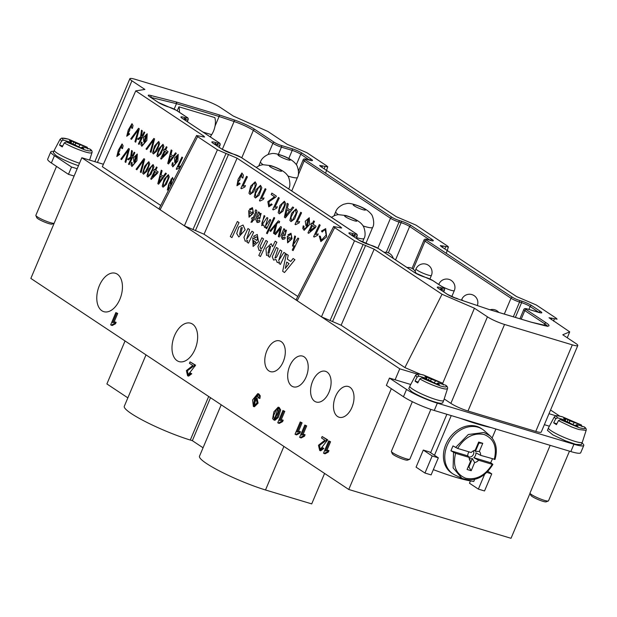 <?xml version="1.0" encoding="UTF-8"?>
<svg xmlns="http://www.w3.org/2000/svg" width="617" height="617" viewBox="0 0 617 617"><rect width="100%" height="100%" fill="white"/><g stroke="black" fill="none" stroke-linecap="round" stroke-linejoin="round"><path stroke-width="0.93" d="M391.34 388.695L348.759 489.482L30.85 278.421L81.822 157.751L103.417 164.245M582.001 443.006A24.063 3.432 -157.1 0 1 583.79 445.443L580.705 452.755A24.063 3.432 22.9 0 1 570.841 451.567L434.252 410.475A24.063 3.432 -157.1 0 1 403.456 396.739L386.365 385.394L389.458 378.082L395.104 379.779L399.739 368.812L81.822 157.751M395.104 379.779L410.737 384.484M417.285 374.087L399.739 368.812M544.364 424.681L549.377 426.193M555.932 415.796L548.999 413.714M203.132 99.753L135.354 79.369A13.366 1.905 22.9 0 0 129.871 78.706A13.366 1.905 22.9 0 0 131.922 80.812L144.91 89.442L135.732 90.892L203.595 135.948L204.613 137.013L196.568 135.555L197.587 136.619L217.423 149.792L237.082 158.183L340.669 226.956L341.687 228.02L333.643 226.562L334.661 227.627L354.497 240.8L374.164 249.191L442.027 294.247L474.442 308.215L487.438 316.837A13.366 1.905 22.9 0 0 504.544 324.465L572.321 344.857A13.366 1.905 22.9 0 0 577.797 345.52A13.366 1.905 22.9 0 0 575.754 343.407L562.766 334.784L569.715 331.853L549.03 317.755L557.097 319.174L556.071 318.125L536.235 304.96L516.568 296.561L441.356 246.63L440.33 245.581L448.389 247.008L447.364 245.959L415.904 225.074L396.237 216.675L320.686 166.521L319.66 165.472L327.72 166.891L326.694 165.85L306.857 152.677L287.19 144.285L267.871 131.46L233.234 116.011L220.238 107.389A13.366 1.905 22.9 0 0 203.132 99.753M550.557 410.02L559.766 416.136M348.759 489.482L511.03 538.294L530.042 493.284A10.026 1.427 22.9 0 0 539.844 498.737A10.026 1.427 22.9 0 0 548.32 500.996A10.026 1.427 22.9 0 0 548.498 500.85L569.483 451.158M117.338 274.187A20.052 11.97 106.7 0 1 120.516 297.618A20.052 11.97 106.7 0 1 103.833 311.678A20.052 11.97 106.7 0 1 100.286 309.364A20.052 11.97 106.7 0 1 99.314 285.764A20.052 11.97 106.7 0 1 115.387 273.269A20.052 11.97 106.7 0 1 117.338 274.187M192.543 324.118A20.052 11.97 106.7 0 1 195.72 347.548A20.052 11.97 106.7 0 1 179.038 361.601A20.052 11.97 106.7 0 1 175.49 359.295A20.052 11.97 106.7 0 1 174.518 335.694A20.052 11.97 106.7 0 1 190.591 323.2A20.052 11.97 106.7 0 1 192.543 324.118M190.051 361.855L194.571 364.855L194.031 365.827L187.568 370.609L187.892 374.45L189.936 372.737L190.73 373.462L187.614 375.807L186.373 370.601L192.797 365.519L189.442 363.297L190.051 361.855L195.597 365.164L188.416 374.457M189.936 372.737L191.756 373.771L188.648 376.115L187.614 375.807M115.849 312.595L116.69 313.151L112.664 322.691L115.101 321.997L114.492 323.447L111.222 325.19L110.682 324.835L115.849 312.595L117.716 313.459L114.045 322.151M115.101 321.997L116.127 322.305L115.518 323.755L112.248 325.506L111.222 325.19M281.221 341.633A16.042 9.579 -73.3 0 0 279.663 340.892A16.042 9.579 -73.3 0 0 266.32 352.137A16.042 9.579 -73.3 0 0 268.858 370.886A16.042 9.579 -73.3 0 0 270.416 371.619A16.042 9.579 -73.3 0 0 283.766 360.374A16.042 9.579 -73.3 0 0 281.221 341.633M349.932 387.245A16.042 9.579 -73.3 0 0 348.374 386.512A16.042 9.579 -73.3 0 0 334.576 399.114A16.042 9.579 -73.3 0 0 339.126 417.239A16.042 9.579 -73.3 0 0 352.477 405.994A16.042 9.579 -73.3 0 0 349.932 387.245M327.025 372.043A16.042 9.579 -73.3 0 0 325.467 371.303A16.042 9.579 -73.3 0 0 311.678 383.905A16.042 9.579 -73.3 0 0 316.228 402.029A16.042 9.579 -73.3 0 0 329.571 390.785A16.042 9.579 -73.3 0 0 327.025 372.043M304.119 356.834A16.042 9.579 -73.3 0 0 302.561 356.102A16.042 9.579 -73.3 0 0 288.771 368.704A16.042 9.579 -73.3 0 0 293.322 386.828A16.042 9.579 -73.3 0 0 306.664 375.583A16.042 9.579 -73.3 0 0 304.119 356.834M328.699 440.885L329.54 441.44L325.514 450.981L327.951 450.294L327.342 451.737L324.072 453.487L323.532 453.125L328.699 440.885L330.565 441.749L326.894 450.441M327.951 450.294L328.977 450.603L328.367 452.045L325.097 453.796L324.072 453.487M322.143 436.527L326.663 439.528L326.123 440.507L319.652 445.281L319.976 449.122L322.02 447.41L323.848 448.443L320.732 450.788L319.706 450.479L318.457 445.273L324.889 440.191L321.534 437.97L322.143 436.527L327.689 439.844L320.501 449.137M258.901 398.158L258.037 397.757L257.436 394.934L254.135 398.729L256.078 398.034L257.104 398.343L258.076 403.163L254.381 406.757L253.356 406.449L252.584 399.924L257.775 393.623L259.233 395.52L258.901 398.158L259.927 398.466L260.258 395.829L258.808 393.931L257.775 393.623M257.929 395.25L255.631 397.98M282.918 410.49L283.758 411.045L279.732 420.586L282.17 419.899L281.56 421.342L278.29 423.092L277.75 422.73L282.918 410.49L284.784 411.354L281.113 420.046M282.17 419.899L283.195 420.208L282.586 421.65L279.316 423.401L278.29 423.092M278.167 407.158L279.2 407.467L280.673 409.981L278.282 417.462L274.85 420.354L272.575 418.789L273.933 411.74L278.167 407.158L279.648 409.673L277.257 417.154L273.825 420.046M304.821 425.028L305.662 425.591L301.628 435.124L304.073 434.437L303.456 435.88L300.194 437.63L299.646 437.268L304.821 425.028L306.688 425.9L303.016 434.584M304.073 434.437L305.099 434.746L304.49 436.196L301.219 437.939L300.194 437.63M300.217 421.974L301.057 422.529L297.024 432.07L299.469 431.383L298.859 432.826L295.589 434.576L295.042 434.214L300.217 421.974L302.083 422.838L298.412 431.53M299.469 431.383L300.494 431.692L299.885 433.134L296.615 434.885L295.589 434.576M174.179 109.101L176.477 103.656A1.334 0.794 -73.3 0 0 176.308 101.99L176.477 103.656L150.795 97.401M210.428 136.997L210.999 135.647M215.04 126.084L219.097 116.482L176.477 103.656M203.062 132.1L211.631 134.683A14.708 8.777 106.7 0 0 214.855 117.608L178.915 106.795L177.202 110.836M243.067 225.035L245.157 229.84L238.81 236.99L236.697 233.558L238.748 227.141L243.052 225.035L245.142 229.833L238.81 236.99M267.007 217.508L267.847 218.063L265.31 226.362L269.953 219.459L270.801 220.022L266.683 228.722L265.927 228.221L266.505 226.994L264.624 227.573L263.652 224.966L261.685 225.621L264.076 215.564L264.924 216.12C263.05 219.652 262.017 222.197 261.809 223.747L262.402 224.434L267.007 217.508L267.855 218.063L265.31 226.362M266.49 227.017L264.624 227.573M275.537 234.607L274.673 234.028L280.666 226.57L281.46 227.095L279.231 237.051L278.329 236.458L280.249 228.575L275.537 234.607L280.257 228.583M294.725 235.91L295.566 236.465L293.214 244.895L297.918 238.031L298.767 238.586L293.09 250.602L292.242 250.039L294.278 245.728L292.551 246.106L294.725 235.91L295.574 236.465L293.214 244.895M294.27 245.743L292.558 246.114M255.854 210.019L255.561 209.927C257.721 210.065 257.135 212.973 253.803 218.665L254.42 219.074L253.88 220.223L253.255 219.806L252.237 221.966L250.996 222.297L252.422 219.251L251.574 218.696L252.114 217.546L252.97 218.109L255.708 212.179L255.068 211.307L255.561 209.927C257.713 210.058 257.127 212.973 253.795 218.657L253.803 218.665M253.263 219.814L252.245 221.966L250.98 222.29M248.705 210.574L252.399 213.027C253.356 210.119 252.993 208.77 251.312 208.978L252.068 208.962L250.163 210.004L249.376 209.232L252.438 207.636L253.448 213.197L249.037 217.207L248.705 210.574L252.415 213.035M283.866 228.699L284.745 229.277L284.406 230.465L286.419 230.195L284.961 235.717L282.362 234.954L282.918 238.1L284.607 237.105L285.347 237.846L284.267 239.095L282.424 239.35L280.874 235.871L283.866 228.699M283.72 235.293L282.37 234.961L282.918 238.1M273.971 217.485L274.704 217.971L267.246 233.72L266.513 233.234L273.971 217.485M278.36 220.847L279.678 221.511L279.115 222.961L278.167 222.375L276.663 223.894L274.418 233.858L273.508 233.257L275.452 225.274L270.716 231.398L269.868 230.843L278.36 220.847L279.678 221.511M276.91 223.578L278.174 222.375M246.561 176.315L247.402 176.871L242.959 186.265L245.473 185.601L244.802 187.036L241.401 188.733L240.854 188.37L246.553 176.308L247.402 176.871M265.156 188.655L265.989 189.211L261.546 198.605L264.061 197.941L263.397 199.376L259.996 201.073L259.441 200.71L265.14 188.648L265.989 189.211M271.858 193.113L276.377 196.113L275.799 197.07L269.058 201.697L269.151 205.515L271.372 203.865L272.166 204.597L268.781 206.842L267.84 201.643L274.542 196.754L271.187 194.525L271.858 193.113L276.385 196.113L275.807 197.07L269.066 201.697L269.159 205.523M278.429 197.471L279.27 198.026L274.827 207.42L277.334 206.757L276.671 208.184L273.269 209.888L272.714 209.525L278.421 197.463L279.27 198.026L274.82 207.42M292.728 206.957L293.684 207.597L285.378 217.863L284.391 217.215L287.275 203.348L288.316 204.034L287.391 208.199L290.252 210.096L292.713 206.957L293.684 207.597L285.37 217.863M319.321 224.619L320.161 225.174L315.719 234.568L318.241 233.912L317.562 235.339L314.161 237.036L313.613 236.673L319.321 224.619M255.183 181.822L256.525 184.298L253.764 191.771L250.124 194.471L248.967 193.244L250.664 186.164L255.183 181.822L256.518 184.29L253.757 191.764L250.116 194.471M308.114 225.344L306.009 225.976L305.245 221.248L309.264 217.724L309.58 224.573L304.142 230.326L302.785 228.444L303.209 225.837L304.104 226.277L303.826 227.75L304.559 229.038L308.122 225.328L306.017 225.976M260.497 185.347L261.839 187.823L259.078 195.296L255.438 197.995L254.281 196.777L255.97 189.697L260.497 185.347L261.824 187.815L259.071 195.296L255.43 197.995M297.795 296.469L204.05 234.229L184.383 225.837L217.423 149.792M256.618 236.812L255.029 237.769L253.618 236.203L257.274 234.475L258.508 241.663L253.093 246.484L252.754 237.776L256.873 240.499C257.752 237.938 257.459 236.72 255.978 236.843L255.022 237.769M296.091 208.978L297.417 211.446L294.656 218.919L291.023 221.619L289.867 220.392L291.556 213.312L296.075 208.97L297.409 211.438L294.648 218.912L291.008 221.619M241.91 173.007L243.391 175.166L242.913 178.058L241.972 177.688L241.517 174.326L239.635 179.362L240.059 179.462L239.365 180.704L238.941 180.449L237.329 184.406L239.373 182.948L240.098 183.773L236.943 185.717L238.123 179.262L241.903 173.007L243.376 175.159L242.905 178.051M320.323 236.249L321.388 240.19L326.162 235.038L325.259 230.133L323.964 230.234L322.174 232.046L321.449 231.036L325.676 228.637L326.648 236.843L320.848 241.602L319.244 236.026L320.323 236.249M284.406 201.219L285.733 203.687L282.979 211.161L279.339 213.868L278.182 212.641L279.871 205.561L284.398 201.219L285.725 203.687L282.964 211.161L279.331 213.86M311.354 223.107L312.271 223.716L313.637 220.847L314.485 221.403L313.12 224.28L316.089 226.254L315.449 227.604L308.647 233.311L307.952 232.856L311.631 225.074L310.713 224.457L311.354 223.107L312.287 223.724M300.734 212.279L301.574 212.834L297.132 222.228L299.654 221.572L298.975 222.992L295.574 224.696L295.019 224.333L300.734 212.279M287.291 236.188L290.985 238.64C291.934 235.733 291.571 234.383 289.89 234.591L290.646 234.576L288.741 235.617L287.954 234.846L291.016 233.249L292.034 238.802L287.615 242.82L287.291 236.188L290.993 238.648M258.569 211.901L259.441 212.479L259.101 213.667L261.114 213.397L259.657 218.919L257.073 218.163L257.613 221.302L259.302 220.308L260.042 221.048L258.97 222.297L257.127 222.552L255.569 219.074L258.554 211.893L259.441 212.479L259.094 213.659M275.205 241.178L276.84 242.265L269.745 257.281L268.202 256.263L268.958 254.667L266.521 255.415L265.919 248.605L271.172 243.676L272.614 246.638L275.205 241.178M268.95 254.69L266.529 255.415M286.35 254.019L288.224 255.268L287.36 259.171L290.777 261.438L293.098 258.5L294.934 259.718L284.506 272.521L282.671 271.303L286.35 254.019L288.239 255.268L287.368 259.171L290.784 261.446M283.943 252.415L285.578 253.502L280.434 264.385L278.915 263.374L279.617 261.886L277.226 262.526L275.938 259.448L273.57 260.096L272.274 256.772L276.462 247.456L278.113 248.543L274.92 258.122L276.516 257.312L280.187 249.931L281.838 251.019L278.668 260.605L283.928 252.415L285.578 253.502M279.609 261.901L277.226 262.526M261.901 237.792L263.544 238.879L259.888 246.854L261.23 248.605L262.194 247.864L265.904 240.445L267.554 241.54L260.451 256.549L258.801 255.461L261.415 249.939L259.109 250.494L257.914 246.499L261.901 237.792L263.552 238.879L259.904 246.862L261.246 248.612M261.407 249.954L259.125 250.502M247.695 240.576L245.196 241.255L243.946 237.298L247.972 228.537L249.615 229.632L246.63 239.334M247.972 228.537L249.607 229.624L246.623 239.334L251.975 231.198L253.626 232.293L248.481 243.167L246.947 242.149L247.702 240.553L245.188 241.247M237.391 221.511L239.026 222.598L231.923 237.614L230.28 236.519L237.375 221.511L239.026 222.598L231.915 237.607M168.881 189.55L167.323 190.013L168.896 183.812L172.552 177.457L173.601 180.349M170.593 186.203L170.431 184.83L171.711 184.259L170.439 184.83L170.608 186.18M171.171 149.931L171.996 150.479L170.909 154.543L173.2 156.062L175.521 152.823L176.3 153.34L168.518 163.952L167.724 163.428L171.171 149.931L172.004 150.486L170.924 154.551L173.207 156.062M158.746 141.447L159.641 143.645L156.726 151.111L153.425 153.965L152.592 152.931L154.574 145.936L158.739 141.447L159.633 143.645L156.718 151.111L153.417 153.957M131.999 123.685L133.025 125.567L132.416 128.367L131.652 128.12L131.529 124.966L129.485 129.925L129.902 130.002L127.187 134.969L129.061 133.388L129.616 134.097L126.732 136.241L128.267 130.002L131.984 123.685L133.017 125.56L132.416 128.367M162.996 144.27L163.891 146.468L160.975 153.934L157.674 156.787L156.841 155.754L158.824 148.751L162.988 144.27L163.883 146.46L160.96 153.926L157.667 156.78M148.828 161.693L149.715 163.891L146.8 171.356L143.499 174.202L142.674 173.176L144.663 166.174L148.82 161.693L149.723 163.891L146.807 171.356L143.506 174.21M165.611 173.069L166.382 173.578L158.6 184.198L157.813 183.673L161.253 170.176L162.086 170.732L161.006 174.788L163.289 176.308L165.611 173.069M143.931 158.677L144.671 159.171L141.108 172.583L140.321 172.066L143.668 160.235L136.835 169.752L136.095 169.259L143.923 158.669L144.671 159.171M131.56 150.463L132.385 151.011L131.591 156.332L132.539 155.646L134.167 152.198L134.845 152.646L129.169 164.662L128.49 164.207L131.73 157.358L128.475 159.849L127.596 159.271L130.634 157.042L131.56 150.463L132.393 151.018L131.598 156.34M128.637 148.527L129.385 149.021L125.822 162.433L125.027 161.909L128.375 150.085L121.557 159.602L120.809 159.109L128.637 148.527M160.721 205.461L102.329 166.706L135.732 90.892M154.319 169.359L155.06 169.845L156.433 166.976L157.104 167.423L155.746 170.3L158.114 171.873L157.474 173.223L151.288 179.346L150.741 178.984L154.42 171.202L153.687 170.708L154.319 169.359L155.075 169.852M135.701 161.392L133.827 162.178L133.611 157.659L137.282 154.026L136.912 160.69L131.915 166.505L130.958 164.87L131.506 162.348L132.239 162.68L131.891 164.107L133.017 165.163L135.709 161.361L133.82 162.178M168.364 174.665L169.266 176.871L166.351 184.336L163.058 187.182L162.217 186.157L164.207 179.154L168.364 174.665L169.259 176.863L166.343 184.329L163.05 187.182M176.632 161.731L174.75 162.518L174.542 157.998L178.205 154.373L177.843 161.029L172.845 166.852L171.888 165.217L172.436 162.695L173.169 163.027L172.822 164.454L173.948 165.51L176.639 161.708L174.75 162.518M145.612 141.146L143.738 141.933L143.53 137.414L147.208 133.789L146.831 140.445L141.833 146.26L140.877 144.625L141.424 142.103L142.157 142.434L141.81 143.861L142.936 144.918M181.938 157.08L182.609 157.528L178.166 166.922L180.341 166.035L179.678 167.462L176.67 169.428L176.223 169.135L181.93 157.08L182.609 157.528L178.159 166.922M164.238 149.113L164.978 149.599L166.351 146.73L167.022 147.178L165.657 150.054L168.032 151.628L167.392 152.977L161.214 159.109L160.659 158.739L164.338 150.957L163.598 150.463L164.238 149.113L164.986 149.607M153.849 138.432L154.589 138.925L151.026 152.345L150.232 151.821L153.579 139.99L146.761 149.507L146.013 149.013L153.849 138.432M144.093 131.953L144.764 132.4L139.087 144.417L138.401 143.962L141.64 137.113L138.393 139.604L137.514 139.026L140.553 136.797L141.47 130.218L142.311 130.773L141.517 136.095L142.45 135.401L144.093 131.953M138.555 128.282L139.295 128.776L135.74 142.188L134.946 141.671L138.293 129.84L131.475 139.357L130.727 138.864L138.555 128.282M122.066 143.931L123.107 145.813L122.498 148.612L121.734 148.365L121.618 145.211L119.567 150.17L119.976 150.247L117.269 155.214L119.143 153.633L119.698 154.343L116.821 156.494L118.348 150.247L122.066 143.931L123.099 145.805L122.498 148.612M153.07 164.515L153.972 166.713L151.057 174.179L147.764 177.033L146.923 175.999L148.905 168.996L153.07 164.515L153.965 166.706L151.049 174.171L147.748 177.025M334.661 227.627L297.178 300.718L296.16 299.654M218.919 114.801L234.09 119.891A18.047 2.576 -157.1 0 1 254.898 129.462L274.426 142.427A5.345 0.764 22.9 0 0 281.267 145.481L292.049 148.72A8.021 1.141 -157.1 0 1 302.315 153.301L311.207 159.201A8.021 1.141 -157.1 0 1 309.148 160.073L307.089 159.448A5.345 0.764 22.9 0 0 305.716 160.034L392.034 217.338A5.345 0.764 22.9 0 0 398.875 220.385L400.927 221.002A8.021 1.141 -157.1 0 1 411.192 225.583L432.047 239.427A8.021 1.141 -157.1 0 1 429.987 240.298L427.928 239.674A5.345 0.764 22.9 0 0 426.555 240.26L512.534 297.332A5.345 0.764 22.9 0 0 519.375 300.386L521.427 301.003A8.021 1.141 -157.1 0 1 531.692 305.577L540.577 311.485A8.021 1.141 -157.1 0 1 538.518 312.349L527.736 309.109A5.345 0.764 22.9 0 0 526.363 309.688L546.23 322.876A18.047 2.576 -157.1 0 1 543.654 325.414L531.376 322.244L488.757 309.425A1.334 0.794 -73.3 0 0 488.618 309.356L456.441 298.505A8.021 1.141 -157.1 0 1 447.271 294.278L438.533 288.478A8.021 1.141 -157.1 0 1 440.592 287.607L441.618 287.915A5.345 0.764 22.9 0 0 442.998 287.337L432.741 280.527A5.345 0.764 22.9 0 0 425.9 277.473L424.866 277.164A8.021 1.141 -157.1 0 1 414.609 272.591L378.198 248.42A5.345 0.764 22.9 0 0 371.357 245.365L369.305 244.748A8.021 1.141 -157.1 0 1 359.04 240.175L350.147 234.275A8.021 1.141 -157.1 0 1 352.207 233.403L354.266 234.02A5.345 0.764 22.9 0 0 355.639 233.442L241.124 157.412A5.345 0.764 22.9 0 0 234.275 154.366L232.223 153.749A8.021 1.141 -157.1 0 1 221.958 149.167L213.073 143.267A8.021 1.141 -157.1 0 1 215.132 142.396L217.184 143.013A5.345 0.764 22.9 0 0 218.557 142.434L182.154 118.263A8.021 1.141 -157.1 0 1 184.213 117.4L185.239 117.708A5.345 0.764 22.9 0 0 186.612 117.13L176.362 110.32A5.345 0.764 22.9 0 0 169.513 107.265L168.487 106.957A8.021 1.141 -157.1 0 1 158.222 102.383L149.484 96.576A8.021 1.141 -157.1 0 1 150.571 95.434L176.292 101.982L218.919 114.801A1.334 0.794 106.7 0 1 219.097 116.482L234.09 121.51L222.321 149.36M486.89 472.437L491.734 473.902L484.53 490.962L478.368 489.111L469.475 483.211L470.439 480.928M423.285 450.078L416.074 467.146L424.959 473.046L431.121 474.897L438.332 457.829L432.17 455.978L423.285 450.078L429.447 451.929L438.332 457.829M324.581 473.432L311.716 503.896L265.495 489.983A46.792 6.671 -157.1 0 1 220.547 471.535A46.792 6.671 -157.1 0 1 199.499 456.202L221.21 404.798M210.505 397.695L192.35 440.677L203.055 447.788M192.35 440.677L190.283 440.052A46.792 6.671 -157.1 0 1 145.334 421.604A46.792 6.671 -157.1 0 1 124.295 406.279L146.005 354.875M125.05 340.962L106.888 383.944L127.85 397.857M197.587 136.619L160.104 209.718L159.086 208.654M442.027 294.247L404.906 367.578L341.124 325.236L321.457 316.837L354.497 240.8M420.486 374.295L404.906 367.578M474.442 308.215L442.744 383.265M504.544 324.465L467.987 411.015A13.366 1.905 -157.1 0 1 450.873 403.379L444.186 398.944M467.987 411.015L535.764 431.406L572.321 344.857M567.285 337.784L569.715 331.853M283.905 446.423L265.503 489.991L283.897 446.415M190.283 440.052L208.693 396.492L190.298 440.06M74.102 176.03L68.456 174.333L71.541 167.022L54.45 155.669A24.063 3.432 -157.1 0 1 50.771 151.867A24.063 3.432 -157.1 0 1 53.764 151.45M50.771 151.867L47.679 159.186A24.063 3.432 22.9 0 0 51.358 162.988L68.456 174.333M577.797 345.52L541.24 432.07A13.366 1.905 -157.1 0 1 535.764 431.406M255.893 399.569L254.111 405.03M254.42 399.484L253.564 405.045L254.636 404.76L255.407 399.261L254.42 399.484L255.446 399.793M256.078 398.034L257.05 402.855L253.356 406.449M278.36 408.855L277.743 409.272L274.681 418.665M275.197 418.334L278.437 411.554L277.897 408.508L276.717 408.963L273.555 415.665L274.133 418.704L275.197 418.334M283.758 411.045L284.784 411.354M281.56 421.342L282.586 421.65M301.057 422.529L302.083 422.838M298.859 432.826L299.885 433.134M305.662 425.591L306.688 425.9M303.456 435.88L304.49 436.196M326.663 439.528L327.689 439.844M326.123 440.507L327.149 440.816M322.02 447.41L323.848 448.443M322.822 448.135L319.706 450.479M329.54 441.44L330.565 441.749M327.342 451.737L328.367 452.045M194.571 364.855L195.597 365.164M194.031 365.827L195.065 366.136M190.73 373.462L191.756 373.771M116.69 313.151L117.716 313.459M114.492 323.447L115.518 323.755M256.001 242.242L253.548 240.615L253.772 244.077L256.001 242.242M257.274 234.475L258.5 241.663L253.093 246.484M252.754 237.776L256.865 240.499M256.61 236.805L255.986 236.843M253.548 240.615L253.764 244.077M128.629 148.52L129.385 149.021L125.814 162.433M128.375 150.085L121.549 159.602M134.167 152.198L134.845 152.646L129.161 164.654M131.73 157.358L128.459 159.842M144.663 159.163L141.1 172.583M143.668 160.235L136.835 169.752M155.091 171.649L152.53 177.064L156.803 172.783L155.091 171.649L152.546 177.064M156.425 166.976L157.104 167.423M157.096 167.415L155.746 170.3M155.731 170.292L158.114 171.873L157.474 173.223M157.466 173.223L151.288 179.346M160.605 176.231L158.816 182.686L162.464 177.465L160.605 176.231L158.824 182.686M165.603 173.069L166.382 173.578M166.374 173.578L158.592 184.198M161.253 170.176L162.086 170.732L160.998 174.788L163.281 176.308M136.827 155.307L135.871 155.638L134.521 160.937L135.493 160.659L136.827 155.307L135.856 155.631L134.521 160.937M131.506 162.348L132.239 162.68M132.231 162.672L131.884 164.107L133.01 165.163L132.385 165.248M137.29 154.034L136.905 160.682L131.907 166.505M148.381 162.973L147.255 163.497L143.9 169.999L143.969 172.93L144.987 172.498L148.427 165.911L148.381 162.973L147.247 163.497L143.884 170.007L143.962 172.93M167.932 175.953L166.798 176.477L163.443 182.971L163.513 185.902L164.538 185.47L167.978 178.884L167.924 175.945L166.791 176.47L163.428 182.979L163.513 185.902M162.549 145.55L161.423 146.075L158.068 152.576L158.137 155.507L159.155 155.075L162.595 148.489L162.541 145.55L161.407 146.075L158.052 152.584L158.129 155.507M260.127 186.666L258.862 187.098L255.43 193.615L255.839 196.684L256.981 196.345L260.497 189.743L260.119 186.666L258.855 187.09L255.423 193.622L255.831 196.684M295.705 210.289L294.44 210.713L291.016 217.238L291.417 220.308L292.558 219.968L296.083 213.366L295.705 210.289L294.432 210.713L291 217.246L291.409 220.308M241.517 174.326L239.627 179.354M240.059 179.462L239.35 180.704M238.941 180.449L237.321 184.398M239.373 182.948L240.098 183.773L236.936 185.717M325.259 230.133L323.956 230.226L322.167 232.038M325.676 228.637L326.64 236.835L320.84 241.602M320.308 236.242L321.38 240.19M308.878 219.035L307.79 219.274L306.718 224.742L307.798 224.549L308.87 219.035L307.783 219.274L306.711 224.742M303.209 225.837L304.104 226.277L303.819 227.75L304.559 229.038M309.271 217.724L309.572 224.565L304.135 230.326M284.028 202.538L282.763 202.962L279.331 209.479L279.74 212.557L280.882 212.209L284.398 205.615L284.021 202.53L282.748 202.954L279.324 209.487L279.732 212.549M254.806 183.141L253.541 183.565L250.109 190.09L250.517 193.16L251.667 192.82L255.183 186.218L254.806 183.141L253.548 183.565L250.124 190.09L250.525 193.16M319.313 224.611L320.161 225.174L315.711 234.568M318.225 233.905L317.562 235.339L314.153 237.036M314.616 227.048L312.472 225.629L309.927 231.043L314.616 227.048M312.472 225.629L309.911 231.043M313.637 220.847L314.485 221.403L313.112 224.28L316.089 226.254L315.449 227.604L308.639 233.311M300.726 212.271L301.574 212.834L297.124 222.228M299.638 221.565L298.975 222.992L295.566 224.696M286.951 214.238L289.373 211.215L287.052 209.68L285.509 216.289L286.951 214.238M287.052 209.68L285.501 216.289M287.275 203.348L288.316 204.034M288.309 204.026L287.391 208.199M287.383 208.199L290.245 210.096M277.334 206.757L276.671 208.184M276.663 208.184L273.262 209.888M271.372 203.865L272.166 204.597M272.159 204.589L268.781 206.842M265.981 189.211L261.539 198.605M264.061 197.941L263.397 199.376L259.981 201.073M247.394 176.871L242.951 186.265M245.473 185.601L244.802 187.036L241.394 188.733M279.671 221.511L279.108 222.953M276.894 223.578L274.411 233.851M275.452 225.274L270.709 231.398M273.963 217.485L274.704 217.971M274.696 217.971L267.246 233.72M132.4 128.367L131.637 128.112M131.529 124.966L129.485 129.925M129.894 130.002L129.2 131.244M128.922 131.059L127.187 134.961M129.061 133.388L129.616 134.097L126.732 136.241M177.758 155.654L176.794 155.978L175.452 161.284L176.423 161.006L177.758 155.646L176.786 155.978L175.452 161.284M172.436 162.695L173.169 163.027M173.161 163.019L172.822 164.454M172.814 164.454L173.94 165.51L173.315 165.595M178.22 154.373L177.835 161.029L172.837 166.845M158.291 142.728L157.158 143.252L153.803 149.761L153.88 152.684L154.906 152.252L158.345 145.666L158.291 142.728L157.173 143.252L153.818 149.754L153.888 152.684M146.746 135.061L145.774 135.385L144.432 140.691L145.404 140.414L146.746 135.061L145.782 135.393L144.44 140.691M141.424 142.103L142.157 142.434M142.141 142.427L141.802 143.861L142.928 144.918L145.627 141.116L143.746 141.933M142.303 145.003L142.928 144.918M147.208 133.789L146.823 140.437L141.817 146.26M180.341 166.035L179.678 167.462L176.663 169.428M170.115 160.343L172.374 157.219L170.523 155.985L168.742 162.441L170.115 160.343M170.523 155.985L168.734 162.441M175.521 152.823L176.3 153.34M176.285 153.332L168.51 163.952M166.721 152.538L165.009 151.404L162.464 156.818L166.721 152.538M165.009 151.404L162.448 156.818M166.335 146.73L167.022 147.178M167.006 147.17L165.649 150.047L168.032 151.628L167.392 152.977L161.207 159.101M153.834 138.424L154.589 138.925M154.574 138.918L151.018 152.337M153.579 139.99L146.753 149.507M144.085 131.953L144.764 132.4L139.08 144.409M141.64 137.113L138.378 139.596M141.47 130.218L142.311 130.773L141.509 136.087M138.547 128.274L139.295 128.776L135.732 142.188M138.293 129.84L131.467 139.357M287.591 237.992L288 241.509L289.065 241.355L290.36 239.828L287.591 237.992L288.008 241.509M289.905 234.599L288.733 235.609M291.016 233.249L292.018 238.802L287.622 242.82M285.771 231.267L283.997 231.876L282.91 233.797L285.416 234.344L285.771 231.267L284.005 231.876L282.918 233.804M283.859 228.691L284.745 229.277L284.398 230.457M286.419 230.195L284.961 235.717M284.954 235.717L284.352 235.54M284.607 237.105L285.347 237.846M285.332 237.846L284.26 239.095L282.416 239.342M260.474 214.469L258.693 215.078L257.613 217.007L260.112 217.546L260.474 214.469L258.7 215.078L257.605 216.999M261.114 213.397L259.657 218.919L259.055 218.75M258.43 218.503L257.058 218.156L257.613 221.302M259.302 220.308L260.042 221.048L258.955 222.297L257.112 222.544M250.487 215.742L251.782 214.215L249.013 212.379L249.422 215.896L250.487 215.742M251.312 208.978L250.155 209.996M252.438 207.636L253.44 213.189L249.029 217.207M249.021 212.379L249.43 215.896M253.795 218.657L254.42 219.074M254.412 219.066L253.872 220.215M252.114 217.546L252.962 218.102M297.918 238.031L298.767 238.586M298.759 238.586L293.083 250.595M280.666 226.57L281.46 227.095M281.445 227.095L279.216 237.044M269.953 219.459L270.801 220.022M270.786 220.014L266.675 228.722M263.652 224.966L261.677 225.621M264.076 215.564L264.924 216.12C263.043 219.652 262.009 222.197 261.801 223.747L262.402 224.426M270.678 246.322L269.552 246.599L267.894 253.363L269.058 253.101L270.67 246.322L269.536 246.592L267.886 253.356M275.19 241.178L276.84 242.265L269.729 257.281M271.179 243.676L272.606 246.653M122.49 148.612L121.726 148.358M121.618 145.211L119.567 150.17M119.976 150.247L119.289 151.489M119.004 151.304L117.269 155.206M119.143 153.633L119.698 154.343L116.829 156.494M172.104 178.729L171.156 178.969L170.145 183.773L171.094 183.527L172.097 178.729L171.148 178.961L170.138 183.773M169.266 184.822L168.518 185L167.762 188.733L168.518 188.54L169.259 184.815L168.503 185L167.755 188.725M168.888 189.527L167.33 190.021M172.559 177.457L173.585 180.372M152.63 165.796L151.497 166.32L148.134 172.829L148.211 175.745L149.237 175.321L152.677 168.734L152.63 165.796L151.504 166.32L148.149 172.822L148.219 175.752M242.273 227.55L241.031 227.82L239.581 234.46L240.831 234.198L242.273 227.55L241.016 227.812L239.573 234.46M286.72 262.071L285.262 268.418L289.049 263.621L286.72 262.071L285.27 268.426M293.098 258.5L294.934 259.718L284.506 272.521M285.571 253.502L280.427 264.377M275.938 259.448L273.562 260.096M276.462 247.456L278.113 248.543L274.912 258.122M280.187 249.931L281.838 251.019M281.822 251.019L278.66 260.605M260.567 248.589L261.23 248.605M265.904 240.445L267.554 241.54M267.539 241.532L260.443 256.549M251.975 231.198L253.626 232.293L248.474 243.16M456.441 298.505A1.334 0.609 -71.3 0 0 456.356 298.458L488.641 309.364L531.237 322.174A1.334 0.794 106.7 0 1 531.368 322.236M211.631 134.683L210.204 136.851M179.447 112.325A14.708 8.777 -73.3 0 0 178.915 106.795M73.091 143.985L73.562 141.763L75.559 143.09L75.189 144.964M81.398 147.849L81.822 147.247L83.819 148.574L79.709 147.34L73.3 144.046L66.181 141.902L84.622 149.854C90.606 151.543 92.342 151.258 89.827 149.021L90.182 149.206C91.786 150.301 92.38 151.443 91.987 152.638L90.344 153.024A17.284 2.468 -157.1 0 1 84.891 151.813C76.917 149.214 70.053 146.244 64.299 142.905L62.263 146.908L60.736 145.951A17.677 2.522 -157.1 0 1 59.525 145.088L61.561 141.085L63.443 140.09L70.562 142.226L71.449 141.856L69.451 140.529L73.562 141.763M71.148 143.399L71.449 141.856M89.827 149.021L82.709 146.877L82.377 147.301M81.822 147.247L82.778 147.185M75.559 143.09L87.329 147.309M78.698 146.669L79.979 145.064M70.454 143.19L71.109 141.817M38.038 218.804A8.353 1.195 -157.1 0 1 36.773 217.678L35.879 215.541A10.026 1.427 22.9 0 0 37.398 216.891A10.026 1.427 22.9 0 0 53.394 223.315A10.026 1.427 22.9 0 0 54.149 223.269L52.005 224.11A8.353 1.195 -157.1 0 1 51.365 224.156A8.353 1.195 -157.1 0 1 38.038 218.804M63.443 140.09C60.929 137.846 62.664 137.568 68.649 139.249L87.09 147.201L87.807 148.967M59.525 145.088L62.695 146.044M66.181 141.902L64.299 142.889M56.517 166.413L35.863 215.31A10.026 1.427 22.9 0 0 35.879 215.541M79.5 163.243A18.379 2.622 -157.1 0 1 57.111 153.101A18.379 2.622 -157.1 0 1 54.296 150.201A18.379 2.622 -157.1 0 1 54.311 150.17L60.134 139.187L61.785 138.061L68.487 139.172L87.321 147.301M54.296 150.201L53.263 152.638L56.078 155.538A18.379 2.622 22.9 0 0 78.475 165.68M77.194 168.719L71.541 167.022M428.599 380.003L429.077 377.789L431.075 379.116L430.705 380.982M419.807 378.931L417.778 382.933L416.251 381.977A17.677 2.522 -157.1 0 1 415.04 381.113L417.077 377.11L418.958 376.115L426.077 378.252L426.964 377.882L424.966 376.555L429.077 377.789M426.663 379.424L426.964 377.882M436.913 383.874L437.337 383.273L439.335 384.599L435.224 383.365L428.815 380.072L421.696 377.928L419.815 378.915C425.568 382.262 432.432 385.232 440.407 387.838A17.284 2.468 -157.1 0 0 445.86 389.049L447.502 388.664C447.896 387.468 447.302 386.327 445.713 385.239L438.224 382.902L437.893 383.319M437.337 383.273L438.294 383.211M431.075 379.116L442.844 383.327L424.002 375.198C422.73 374.619 416.845 373.617 417.3 374.087L415.65 375.213L409.827 386.196A18.379 2.622 -157.1 0 0 409.811 386.219A18.379 2.622 -157.1 0 0 412.626 389.126A18.379 2.622 -157.1 0 0 441.949 400.903A18.379 2.622 -157.1 0 0 443.677 400.526A18.379 2.622 -157.1 0 0 443.692 400.495L447.502 388.664M434.214 382.694L435.486 381.082M425.969 379.216L426.625 377.835M409.673 459.287L407.521 460.135A8.353 1.195 -157.1 0 1 406.881 460.182A8.353 1.195 -157.1 0 1 393.553 454.829A8.353 1.195 -157.1 0 1 392.289 453.703L391.394 451.567A10.026 1.427 22.9 0 0 392.913 452.917A10.026 1.427 22.9 0 0 408.909 459.341A10.026 1.427 22.9 0 0 409.673 459.287A10.026 1.427 22.9 0 0 409.85 459.141L430.867 409.387M418.958 376.115C416.444 373.871 418.179 373.594 424.164 375.275L442.605 383.226L443.322 384.993M415.04 381.113L418.21 382.07M412.349 401.698L391.379 451.336A10.026 1.427 22.9 0 0 391.394 451.567M389.458 378.082L406.549 389.427A24.063 3.432 22.9 0 0 437.337 403.156L573.926 444.248A24.063 3.432 -157.1 0 0 583.79 445.443M409.811 386.219L408.778 388.664L411.593 391.564A18.379 2.622 22.9 0 0 440.916 403.341L442.651 402.963L443.677 400.526M584.345 426.941L576.872 424.612L575.985 424.982L577.975 426.308L573.872 425.074L567.455 421.781L560.336 419.637L558.462 420.624L556.418 424.643L553.688 422.822L555.716 418.82L557.606 417.825L564.725 419.961L564.617 420.925M575.553 425.583L575.985 424.982M567.247 421.712L567.725 419.498L569.715 420.825L569.352 422.691M569.715 420.825L581.492 425.044L562.642 416.907C561.377 416.328 555.493 415.326 555.94 415.796L554.297 416.922L548.467 427.905A18.379 2.622 -157.1 0 0 548.459 427.936A18.379 2.622 -157.1 0 0 566.468 438.363A18.379 2.622 -157.1 0 0 582.325 442.235A18.379 2.622 -157.1 0 0 582.332 442.204L586.142 430.373L579.047 429.548A17.284 2.468 -157.1 0 1 571.226 426.763L558.454 420.64M565.303 421.133L565.612 419.591L563.614 418.264L567.725 419.498M565.612 419.591L564.624 419.737M576.533 425.028L576.872 424.612L576.324 425.028M572.854 424.403L574.134 422.792M548.32 500.996L546.161 501.845A8.353 1.195 -157.1 0 1 539.104 499.963A8.353 1.195 -157.1 0 1 530.928 495.412L530.042 493.276A10.026 1.427 22.9 0 1 530.018 493.045L550.171 445.343M553.688 422.822L556.858 423.779M557.606 417.825C555.092 415.58 556.827 415.303 562.804 416.984L581.253 424.936L581.97 426.702M548.459 427.936L547.426 430.373L552.886 434.885L565.442 440.8L575.8 444.34L581.291 444.68L582.325 442.235M478.368 489.111L484.538 474.488M491.734 473.902L487.939 471.373M432.17 455.978L424.959 473.046M468.658 456.819A3.864 3.046 123.6 0 0 472.807 455.423A3.864 3.046 123.6 0 0 473.285 450.88M478.329 442.844L478.946 443.029L475.406 451.397A4.728 3.733 123.6 0 0 474.434 450.379M478.946 443.029L482.772 443.291L479.34 451.413L475.406 451.397M469.036 451.86A4.728 3.733 123.6 0 0 468.218 453.248A4.728 3.733 123.6 0 0 467.825 455.878L450.927 450.796L452.986 445.914L457.652 448.436L471.249 452.531A6.687 5.275 -56.4 0 1 475.229 450.179L478.661 442.05L482.772 443.291M479.34 451.413A6.687 5.275 -56.4 0 1 480.658 455.361L494.765 459.318M492.428 458.901L490.716 462.765L473.817 457.683A4.728 3.733 123.6 0 0 475.877 452.801L480.658 455.361M467.825 455.878L469.19 457.405L455.593 453.31L450.927 450.796M469.205 458.261A4.728 3.733 123.6 0 0 472.398 458.516L474.62 462.588L471.187 470.717L467.077 469.475L470.509 461.354L469.398 459.349M472.398 458.516L468.866 466.892L468.249 466.707M471.187 470.717L468.866 466.892M490.716 462.765L492.705 464.2L492.204 464.331L478.599 460.236A6.687 5.275 -56.4 0 1 474.62 462.588M470.509 461.354A6.687 5.275 -56.4 0 1 469.73 460.22A6.687 5.275 -56.4 0 1 469.19 457.405M492.705 464.2L492.204 464.331C485.147 475.622 476.309 480.265 465.688 478.244C455.955 474.141 452.593 465.827 455.593 453.31M478.599 460.236L473.817 457.683M492.875 464.447C484.484 477.766 474.172 482.401 461.948 478.352L455.03 475.067A26.739 21.109 -56.4 0 1 452.955 473.895A26.739 21.109 -56.4 0 1 447.209 445.435A26.739 21.109 -56.4 0 1 482.533 429.339A26.739 21.109 -56.4 0 1 484.422 430.797L490.137 435.895L484.021 432.486L468.303 434.522L455.585 447.533M482.533 429.339L481.167 428.437A26.739 21.109 123.6 0 0 445.836 444.533A26.739 21.109 123.6 0 0 451.59 472.984L452.955 473.895M491.016 427.55A66.844 9.533 -157.1 0 1 460.336 418.318M433.342 469.645A66.844 9.533 22.9 0 0 473.771 481.453L474.627 479.424M492.127 438.001L495.921 429.023M451.243 415.588L434.476 455.277M430.635 452.724L446.878 414.269M131.922 80.812L97.44 162.448M237.082 158.183L204.05 234.229M340.137 227.997L340.669 226.956M203.062 136.989L203.595 135.948M450.873 403.379L487.438 316.837M539.003 312.464L530.15 306.487L528.908 309.433M515.372 317.4L521.596 302.677L519.545 302.06L513.321 316.783M309.634 160.189L300.772 154.211L296.322 164.754M288.818 158.453L292.219 150.394L281.437 147.155L278.421 154.281M430.473 240.414L409.649 226.493L395.543 259.888M388.348 252.862L401.096 222.675L399.045 222.058L386.265 252.314M353.981 236.774L354.436 235.694L352.376 235.077L352.168 235.571M216.899 145.766L217.354 144.686L215.302 144.07L215.094 144.563M543.986 325.467L544.688 323.786L524.82 310.598L521.203 319.159M268.194 154.443L272.884 143.337L253.356 130.372A16.713 2.383 22.9 0 0 234.09 121.51A1.334 0.625 -71.5 0 0 234.09 119.891M241.771 157.805L253.356 130.372A1.334 1.057 -56.4 0 1 254.898 129.462M185.077 120.161L185.409 119.382L184.383 119.073L184.174 119.567M377.851 248.165L390.492 218.248L304.173 160.944L298.219 175.051M504.305 314.076L510.992 298.242L425.013 241.17L413.182 269.182M225.961 153.602L192.92 229.647M195.504 230.419L228.545 154.373M363.043 244.602L330.002 320.647M332.586 321.426L365.619 245.381M374.164 249.191L341.124 325.236M322.398 165.796L321.881 167.315M324.203 168.857L324.982 166.575M443.068 245.905L442.551 247.425M444.872 248.967L445.651 246.684M551.775 318.079L551.259 319.598M553.58 321.141L554.351 318.85M441.456 290.376L441.787 289.589L440.762 289.28L440.553 289.774M547.202 326A16.713 2.383 22.9 0 0 544.688 323.786A1.334 1.057 -56.4 0 1 546.23 322.876M526.363 309.688A1.334 1.057 -56.4 0 0 524.82 310.598A6.687 0.956 -157.1 0 1 523.802 309.541L519.9 318.765M539.243 312.526A6.687 0.956 22.9 0 0 539.034 312.395A1.334 1.057 -56.4 0 1 540.577 311.485M531.692 305.577A1.334 1.057 -56.4 0 0 530.15 306.487A6.687 0.956 22.9 0 0 521.596 302.677A1.334 0.794 -73.3 0 0 521.427 301.003M519.375 300.386A1.334 0.794 -73.3 0 1 519.545 302.06A6.687 0.956 -157.1 0 1 510.992 298.242A1.334 1.057 -56.4 0 1 512.534 297.332M426.555 240.26A1.334 1.057 -56.4 0 0 425.013 241.17A6.687 0.956 -157.1 0 1 423.995 240.113L412.033 268.434M430.705 240.476A6.687 0.956 22.9 0 0 430.504 240.337A1.334 1.057 -56.4 0 1 432.047 239.427M411.192 225.583A1.334 1.057 -56.4 0 0 409.649 226.493A6.687 0.956 22.9 0 0 401.096 222.675A1.334 0.794 -73.3 0 0 400.927 221.002M398.875 220.385A1.334 0.794 -73.3 0 1 399.045 222.058A6.687 0.956 -157.1 0 1 390.492 218.248A1.334 1.057 -56.4 0 1 392.034 217.338M305.716 160.034A1.334 1.057 -56.4 0 0 304.173 160.944A6.687 0.956 -157.1 0 1 303.155 159.888L298.466 170.971M309.865 160.25A6.687 0.956 22.9 0 0 309.665 160.112A1.334 1.057 -56.4 0 1 311.207 159.201M302.315 153.301A1.334 1.057 -56.4 0 0 300.772 154.211A6.687 0.956 22.9 0 0 292.219 150.394A1.334 0.794 -73.3 0 0 292.049 148.72M281.267 145.481A1.334 0.794 -73.3 0 1 281.437 147.155A6.687 0.956 -157.1 0 1 272.884 143.337A1.334 1.057 -56.4 0 1 274.426 142.427M150.571 95.434A1.334 0.964 104.3 0 1 150.903 97.154A6.687 0.956 22.9 0 0 150.178 96.992M187.329 121.657L188.146 119.713A6.687 0.956 -157.1 0 1 185.409 119.382A1.334 0.794 106.7 0 0 185.239 117.708M184.213 117.4A1.334 0.794 106.7 0 1 184.383 119.073A6.687 0.956 22.9 0 0 182.84 118.68M219.151 147.255L220.092 145.018A6.687 0.956 -157.1 0 1 217.354 144.686A1.334 0.794 106.7 0 0 217.184 143.013M215.132 142.396A1.334 0.794 106.7 0 1 215.302 144.07A6.687 0.956 22.9 0 0 213.76 143.684M356.225 238.262L357.174 236.026A6.687 0.956 -157.1 0 1 354.436 235.694A1.334 0.794 106.7 0 0 354.266 234.02M352.207 233.403A1.334 0.794 106.7 0 1 352.376 235.077A6.687 0.956 22.9 0 0 350.842 234.684M443.708 291.864L444.525 289.921A6.687 0.956 -157.1 0 1 441.787 289.589A1.334 0.794 106.7 0 0 441.618 287.915M440.592 287.607A1.334 0.794 106.7 0 1 440.762 289.28A6.687 0.956 22.9 0 0 439.227 288.887M447.271 294.278A1.334 1.057 -56.4 0 1 447.664 294.525M438.533 288.478A1.334 1.057 -56.4 0 1 438.942 288.748M442.998 287.337A1.334 1.057 -56.4 0 1 443.446 287.661M432.741 280.527A1.334 1.057 -56.4 0 1 433.149 280.797M414.609 272.591A1.334 1.057 -56.4 0 1 414.994 272.837M378.198 248.42A1.334 1.057 -56.4 0 1 378.607 248.69M359.04 240.175A1.334 1.057 -56.4 0 1 359.433 240.422M350.147 234.275A1.334 1.057 -56.4 0 1 350.556 234.545M355.639 233.442A1.334 1.057 -56.4 0 1 356.086 233.774M241.124 157.412A1.334 1.057 -56.4 0 1 241.532 157.69M221.958 149.167A1.334 1.057 -56.4 0 1 222.351 149.422M213.073 143.267A1.334 1.057 -56.4 0 1 213.482 143.537M218.557 142.434A1.334 1.057 -56.4 0 1 219.012 142.766M182.154 118.263A1.334 1.057 -56.4 0 1 182.563 118.541M186.612 117.13A1.334 1.057 -56.4 0 1 187.067 117.454M176.362 110.32A1.334 1.057 -56.4 0 1 176.77 110.59M158.222 102.383A1.334 1.057 -56.4 0 1 158.615 102.63M149.484 96.576A1.334 1.057 -56.4 0 1 149.892 96.854M259.233 395.52L260.258 395.829M276.717 408.963L277.743 409.272M280.673 409.981L279.648 409.673M362.757 209.649A6.687 0.956 22.9 0 0 362.079 207.582A6.687 0.956 22.9 0 0 353.186 204.906A6.687 0.956 22.9 0 0 362.757 209.649M363.035 225.938A20.052 2.861 22.9 0 0 364.446 226.377A20.052 2.861 22.9 0 0 372.66 227.372C375.121 223.74 372.653 214.716 370.894 213.783C368.65 211.006 364.94 208.531 359.773 206.379C353.34 203.911 348.975 202.97 346.7 203.556L343.576 204.304C339.373 206.24 336.751 208.731 335.717 211.762A20.052 2.861 22.9 0 0 338.293 214.593M272.105 166.243A6.687 0.956 22.9 0 0 272.783 168.302A6.687 0.956 22.9 0 0 281.676 170.978A6.687 0.956 22.9 0 0 272.105 166.243M288.471 188.81A20.052 2.861 22.9 0 0 288.849 188.501C291.301 184.869 288.833 175.853 287.075 174.912C286.057 173.169 281.46 169.058 270.809 165.626L262.873 164.693L259.757 165.433L256.194 167.377M347.309 216.166A6.687 0.956 22.9 0 0 347.988 218.233A6.687 0.956 22.9 0 0 356.881 220.909A6.687 0.956 22.9 0 0 347.309 216.166M356.495 237.63A20.052 2.861 22.9 0 0 364.053 238.432C366.506 234.799 364.038 225.783 362.279 224.843C361.261 223.099 356.665 218.981 346.014 215.557L338.077 214.616L334.962 215.364L331.398 217.307M287.553 159.718A6.687 0.956 22.9 0 0 286.874 157.651A6.687 0.956 22.9 0 0 277.982 154.975A6.687 0.956 22.9 0 0 287.553 159.718M287.83 176.007A20.052 2.861 22.9 0 0 289.242 176.447A20.052 2.861 22.9 0 0 297.456 177.441C299.916 173.809 297.448 164.793 295.69 163.852C293.445 161.076 289.735 158.608 284.568 156.448C278.136 153.98 273.771 153.047 271.488 153.633L268.372 154.373C264.169 156.317 261.546 158.8 260.513 161.831A20.052 2.861 22.9 0 0 263.089 164.67M416.005 268.935A8.353 1.195 22.9 0 0 423.239 273.285A8.353 1.195 22.9 0 0 431.399 275.437A8.353 8.353 0 0 0 428.321 265.225A8.353 8.353 0 0 0 416.005 268.935L415.056 271.179M461.454 300.178L461.809 299.345A8.353 1.195 22.9 0 0 463.305 300.803M438.764 284.483L438.903 284.136A8.353 1.195 22.9 0 0 439.582 285.023M440.962 285.941A8.353 1.195 22.9 0 0 449.207 289.682A8.353 1.195 22.9 0 0 454.297 290.638A8.353 8.353 0 0 0 451.228 280.427A8.353 8.353 0 0 0 438.903 284.136M61.561 141.085L60.127 139.203M51.358 162.988L54.45 155.669M421.696 377.928L440.137 385.88C446.122 387.561 447.857 387.283 445.343 385.039M417.077 377.11L415.642 375.229M434.252 410.475L437.337 403.156M570.841 451.567L573.926 444.248M403.456 396.739L406.549 389.427M560.336 419.637L578.785 427.589C584.769 429.27 586.505 428.992 583.99 426.748M555.716 418.82L554.297 416.922M494.263 459.449C497.263 446.939 493.893 438.625 484.16 434.522C473.548 432.502 464.709 437.144 457.652 448.436M461.948 478.352L453.125 467.871L453.526 452.408M129.871 78.706L94.833 161.662M196.63 135.431L159.147 208.531M333.704 226.439L296.222 299.53M446.253 253.332L448.436 246.877M325.583 173.223L327.766 166.76M531.268 322.19L547.68 325.969L547.248 326.432M540.615 312.858L527.604 309.048C525.399 308.284 524.134 308.446 523.802 309.541M432.085 240.807L427.805 239.62C425.599 238.856 424.326 239.018 423.995 240.113M311.246 160.582L306.957 159.394C304.752 158.631 303.487 158.793 303.155 159.888M456.356 298.458L447.495 294.386L438.055 288.139M444.525 289.921C444.834 288.795 444.394 287.969 443.222 287.445L432.964 280.635L414.832 272.699L378.422 248.528L359.264 240.283L349.669 233.936M357.174 236.026C357.474 234.907 357.042 234.074 355.862 233.55L241.347 157.52L222.182 149.275L212.595 142.928M220.092 145.018C220.4 143.9 219.96 143.075 218.78 142.542L181.676 117.932M188.146 119.713C188.455 118.587 188.015 117.762 186.835 117.23L176.585 110.42L158.446 102.484L149.005 96.244M365.842 243.514L372.66 227.372M334.036 215.742L335.717 211.762M288.663 188.933L288.849 188.501M362.518 242.057L364.053 238.432M291.741 190.977L297.456 177.441M258.832 165.811L260.513 161.831M416.113 273.462A8.353 8.353 0 0 0 407.027 267.516M393.237 258.361A8.353 8.353 0 0 0 384.121 252.307M429.895 279L431.399 275.437M498.806 312.418A8.353 8.353 0 0 0 490.045 309.788M477.327 305.538A8.353 8.353 0 0 0 474.126 295.636A8.353 8.353 0 0 0 461.809 299.345M458.308 299.114A8.353 8.353 0 0 0 454.837 297.911M451.767 296.638L454.297 290.638M284.136 359.063L283.843 360.143M352.847 404.675L352.554 405.762M329.948 389.474L329.655 390.553M307.042 374.264L306.749 375.352M91.987 152.638L89.588 160.081M586.142 430.373C586.543 429.177 585.942 428.036 584.361 426.949M494.965 459.503C497.788 449.739 496.176 441.872 490.137 435.895"/></g></svg>
